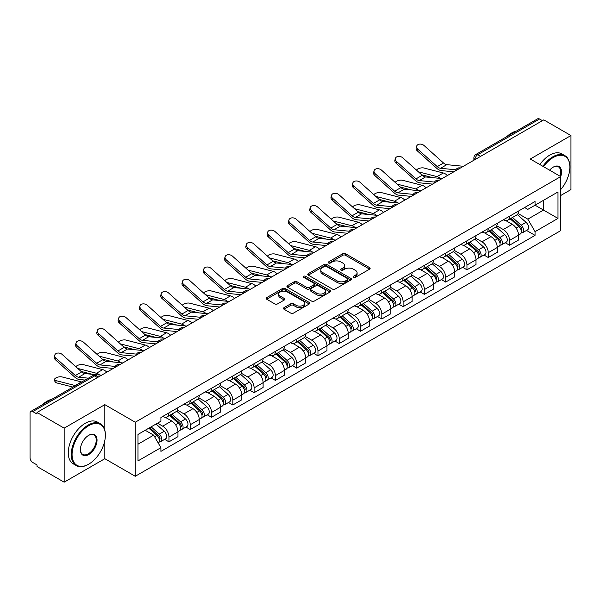 <?xml version="1.0" encoding="UTF-8"?>
<svg xmlns="http://www.w3.org/2000/svg" width="601" height="601" viewBox="0 0 601 601"><rect width="100%" height="100%" fill="white"/><g stroke="black" fill="none" stroke-linecap="round" stroke-linejoin="round"><path stroke-width="0.9" d="M353.486 277.377A1.322 0.766 0 0 0 355.356 277.377L369.585 269.165A1.893 1.097 0 0 0 370.141 268.392A1.893 1.097 0 0 0 369.585 267.618L345.477 253.697A1.893 1.097 0 0 0 342.803 253.697L328.567 261.916A1.322 0.766 0 0 0 328.184 262.457A1.322 0.766 0 0 0 328.567 262.998A1.322 0.766 0 0 0 330.445 262.998L332.285 261.931A6.063 3.501 0 0 1 340.857 261.931L342.87 263.088A6.063 3.501 0 0 1 344.643 265.567A6.063 3.501 0 0 1 342.87 268.038L341.022 269.105A1.322 0.766 0 0 0 340.639 269.646A1.322 0.766 0 0 0 341.022 270.187A1.322 0.766 0 0 0 342.901 270.187L344.741 269.12A6.063 3.501 0 0 1 353.313 269.12L355.326 270.285A6.063 3.501 0 0 1 357.099 272.756A6.063 3.501 0 0 1 355.326 275.235L353.486 276.295A1.322 0.766 0 0 0 353.095 276.836A1.322 0.766 0 0 0 353.486 277.377L353.486 276.295M284.003 307.674A1.893 1.097 0 0 0 283.447 308.441A1.893 1.097 0 0 0 284.003 309.214L290.764 313.121A1.893 1.097 0 0 0 293.446 313.121L309.252 304.001A1.893 1.097 0 0 0 309.8 303.227A1.893 1.097 0 0 0 309.252 302.453L285.137 288.533A1.893 1.097 0 0 0 282.462 288.533L266.656 297.66A1.893 1.097 0 0 0 266.1 298.434A1.893 1.097 0 0 0 266.656 299.2L274.83 303.918A1.893 1.097 0 0 0 277.504 303.918L284.273 300.019A1.893 1.097 0 0 0 284.821 299.245A1.893 1.097 0 0 0 284.273 298.472L280.216 296.128A5.063 2.922 0 0 1 278.736 294.062A5.063 2.922 0 0 1 281.861 291.357A5.063 2.922 0 0 1 287.383 291.996L303.257 301.154A5.063 2.922 0 0 1 304.737 303.227A5.063 2.922 0 0 1 301.612 305.924A5.063 2.922 0 0 1 296.09 305.293L293.446 303.768A1.893 1.097 0 0 0 290.764 303.768L284.003 307.674L284.003 309.214L290.764 305.338L290.764 303.768M135.255 422.233L104.829 404.661L64.164 428.137L37.007 412.466L543.792 119.869L570.95 135.548L530.285 159.025L560.718 176.596L135.255 422.233L135.255 476.277L560.718 230.641L560.718 176.596M332.421 289.073A1.893 1.097 0 0 0 335.103 289.073L350.901 279.946A1.893 1.097 0 0 0 351.457 279.172A1.893 1.097 0 0 0 350.901 278.406L326.794 264.485A1.893 1.097 0 0 0 324.119 264.485L308.313 273.605A1.893 1.097 0 0 0 307.757 274.379A1.893 1.097 0 0 0 308.313 275.153L332.421 289.073M304.219 277.662A1.322 0.766 0 0 1 305.563 277.85L330.054 291.988L314.27 301.101A1.893 1.097 0 0 1 311.596 301.101L287.481 287.18L287.481 285.633A1.893 1.097 0 0 0 286.932 286.407A1.893 1.097 0 0 0 287.481 287.18M287.481 285.633L294.25 281.726A1.893 1.097 0 0 1 296.924 281.726L306.705 287.376A1.893 1.097 0 0 0 309.38 287.376L313.872 284.784A1.893 1.097 0 0 0 314.428 284.01A1.893 1.097 0 0 0 313.872 283.236L303.693 277.361A1.322 0.766 0 0 1 303.302 276.821A1.322 0.766 0 0 1 304.121 276.107A1.322 0.766 0 0 1 305.563 276.272L330.077 290.426A1.893 1.097 0 0 1 330.633 291.2A1.893 1.097 0 0 1 330.077 291.973L330.077 290.426M64.164 428.137L64.164 482.182L37.007 466.511L37.007 464.934L32.777 462.492A3.861 2.231 -120 0 1 30.05 457.759L30.05 413.172A3.861 2.231 -120 0 1 30.846 411.407L92.659 375.715A3.861 2.231 60 0 1 94.59 375.91L32.777 411.595A3.861 2.231 -120 0 0 30.846 411.407M560.718 195.505L570.95 189.593L570.95 135.548M64.164 482.182L104.829 458.706L135.255 476.277M37.007 412.466L37.007 414.036L32.777 411.595M480.62 156.35L477.75 154.697A3.861 2.231 60 0 0 475.819 154.502L537.64 118.818A3.861 2.231 60 0 1 539.563 119.006L477.75 154.697A3.861 2.231 120 0 0 475.023 159.423L475.023 159.581M542.433 120.658L539.563 119.006M509.543 216.225A8.88 5.124 60 0 1 507.71 220.206L516.717 215.008A8.88 5.124 -120 0 0 518.55 211.019M496.764 225.781L503.27 229.537A8.88 5.124 60 0 1 509.543 240.408L518.55 235.209A8.88 5.124 -120 0 0 512.277 224.338L505.832 220.612M518.55 235.209L518.55 240.017L509.543 245.216L505.231 242.721M507.71 220.206A8.88 5.124 60 0 1 503.337 219.808M509.543 240.408L509.543 245.216M488.26 228.508A8.88 5.124 60 0 1 486.419 232.497L495.427 227.298A8.88 5.124 -120 0 0 497.267 223.309M483.94 255.012L488.26 257.506L497.267 252.3L497.267 247.499A8.88 5.124 -120 0 0 490.987 236.629L484.541 232.903M486.419 232.497A8.88 5.124 60 0 1 482.055 232.099M475.481 238.071L481.979 241.827A8.88 5.124 60 0 1 488.26 252.698L488.26 257.506M466.969 240.798A8.88 5.124 60 0 1 465.136 244.787L474.144 239.589A8.88 5.124 -120 0 0 475.977 235.6M462.657 267.302L466.969 269.789L475.977 264.59L475.977 259.79A8.88 5.124 -120 0 0 469.704 248.919L463.258 245.193M465.136 244.787A8.88 5.124 60 0 1 460.764 244.382M454.191 250.362L460.697 254.118A8.88 5.124 60 0 1 466.969 264.988L466.969 269.789M445.687 253.089A8.88 5.124 60 0 1 443.846 257.078L452.853 251.879A8.88 5.124 -120 0 0 454.694 247.89M441.367 279.593L445.687 282.079L454.694 276.881L454.694 272.08A8.88 5.124 -120 0 0 448.414 261.202L441.968 257.483M443.846 257.078A8.88 5.124 60 0 1 439.481 256.672M432.908 262.652L439.406 266.408A8.88 5.124 60 0 1 445.687 277.279L445.687 282.079M424.396 265.379A8.88 5.124 60 0 1 422.563 269.368L431.563 264.17A8.88 5.124 -120 0 0 433.404 260.18M420.084 291.876L424.396 294.37L433.404 289.171L433.404 284.371A8.88 5.124 -120 0 0 427.131 273.493L420.685 269.774M422.563 269.368A8.88 5.124 60 0 1 418.191 268.963M411.617 274.942L418.123 278.691A8.88 5.124 60 0 1 424.396 289.569L424.396 294.37M403.113 277.67A8.88 5.124 60 0 1 401.273 281.659L410.28 276.452A8.88 5.124 -120 0 0 412.121 272.471M398.794 304.166L403.113 306.66L412.121 301.462L412.121 296.654A8.88 5.124 -120 0 0 405.84 285.783L399.395 282.064M401.273 281.659A8.88 5.124 60 0 1 396.908 281.253M390.334 287.225L396.833 290.982A8.88 5.124 60 0 1 403.113 301.86L403.113 306.66M381.823 289.96A8.88 5.124 60 0 1 379.99 293.942L388.99 288.743A8.88 5.124 -120 0 0 390.83 284.761M377.511 316.457L381.823 318.951L390.83 313.752L390.83 308.944A8.88 5.124 -120 0 0 384.557 298.073L378.112 294.355M379.99 293.942A8.88 5.124 60 0 1 375.617 293.543M369.044 299.516L375.55 303.272A8.88 5.124 60 0 1 381.823 314.143L381.823 318.951M360.54 302.25A8.88 5.124 60 0 1 358.699 306.232L367.707 301.033A8.88 5.124 -120 0 0 369.547 297.052M356.22 328.747L360.54 331.241L369.547 326.042L369.547 321.235A8.88 5.124 -120 0 0 363.267 310.364L356.821 306.645M358.699 306.232A8.88 5.124 60 0 1 354.335 305.834M347.761 311.806L354.259 315.563A8.88 5.124 60 0 1 360.54 326.433L360.54 331.241M339.249 314.541A8.88 5.124 60 0 1 337.416 318.522L346.416 313.324A8.88 5.124 -120 0 0 348.257 309.342M334.937 341.037L339.249 343.532L348.257 338.333L348.257 333.525A8.88 5.124 -120 0 0 341.984 322.654L335.538 318.936M337.416 318.522A8.88 5.124 60 0 1 333.044 318.124M326.471 324.097L332.977 327.853A8.88 5.124 60 0 1 339.249 338.724L339.249 343.532M317.967 326.831A8.88 5.124 60 0 1 316.126 330.813L325.133 325.614A8.88 5.124 -120 0 0 326.974 321.633M313.647 353.328L317.967 355.822L326.974 350.623L326.974 345.815A8.88 5.124 -120 0 0 320.694 334.945L314.248 331.219M316.126 330.813A8.88 5.124 60 0 1 311.761 330.415M305.188 336.387L311.686 340.143A8.88 5.124 60 0 1 317.967 351.014L317.967 355.822M296.676 339.122A8.88 5.124 60 0 1 294.843 343.103L303.843 337.905A8.88 5.124 -120 0 0 305.684 333.923M292.364 365.618L296.676 368.113L305.684 362.914L305.684 358.106A8.88 5.124 -120 0 0 299.411 347.235L292.965 343.509M294.843 343.103A8.88 5.124 60 0 1 290.471 342.705M283.897 348.678L290.403 352.434A8.88 5.124 60 0 1 296.676 363.305L296.676 368.113M275.393 351.412A8.88 5.124 60 0 1 273.553 355.394L282.56 350.195A8.88 5.124 -120 0 0 284.401 346.206M271.074 377.909L275.393 380.403L284.401 375.204L284.401 370.396A8.88 5.124 -120 0 0 278.12 359.526L271.675 355.8M273.553 355.394A8.88 5.124 60 0 1 269.188 354.996M262.614 360.968L269.113 364.724A8.88 5.124 60 0 1 275.393 375.595L275.393 380.403M254.103 363.695A8.88 5.124 60 0 1 252.27 367.684L261.27 362.486A8.88 5.124 -120 0 0 263.11 358.496M249.791 390.199L254.103 392.693L263.11 387.487L263.11 382.687A8.88 5.124 -120 0 0 256.837 371.816L250.392 368.09M252.27 367.684A8.88 5.124 60 0 1 247.897 367.286M241.324 373.259L247.83 377.015A8.88 5.124 60 0 1 254.103 387.885L254.103 392.693M232.82 375.986A8.88 5.124 60 0 1 230.979 379.975L239.987 374.776A8.88 5.124 -120 0 0 241.827 370.787M228.5 402.49L232.82 404.976L241.827 399.778L241.827 394.977A8.88 5.124 -120 0 0 235.547 384.107L229.101 380.38M230.979 379.975A8.88 5.124 60 0 1 226.615 379.569M220.041 385.549L226.539 389.305A8.88 5.124 60 0 1 232.82 400.176L232.82 404.976M211.529 388.276A8.88 5.124 60 0 1 209.696 392.265L218.696 387.067A8.88 5.124 -120 0 0 220.537 383.077M207.217 414.78L211.529 417.267L220.537 412.068L220.537 407.268A8.88 5.124 -120 0 0 214.264 396.39L207.818 392.671M209.696 392.265A8.88 5.124 60 0 1 205.324 391.86M198.751 397.839L205.257 401.596A8.88 5.124 60 0 1 211.529 412.466L211.529 417.267M190.247 400.567A8.88 5.124 60 0 1 188.406 404.556L197.413 399.349A8.88 5.124 -120 0 0 199.254 395.368M185.927 427.063L190.247 429.557L199.254 424.359L199.254 419.551A8.88 5.124 -120 0 0 192.974 408.68L186.528 404.961M188.406 404.556A8.88 5.124 60 0 1 184.041 404.15M177.468 410.13L183.966 413.879A8.88 5.124 60 0 1 190.247 424.757L190.247 429.557M168.956 412.857A8.88 5.124 60 0 1 167.123 416.846L176.123 411.64A8.88 5.124 -120 0 0 177.964 407.658M164.644 439.354L168.956 441.848L177.964 436.649L177.964 431.841A8.88 5.124 -120 0 0 171.691 420.97L165.245 417.252M167.123 416.846A8.88 5.124 60 0 1 162.751 416.44M157.5 423.179L162.683 426.169A8.88 5.124 60 0 1 168.956 437.047L168.956 441.848M524.62 207.518L527.828 209.366L557.983 191.959L543.522 200.306L543.522 210.08L527.828 219.14L518.054 213.49M137.982 444.214L153.676 435.154L160.91 447.677L137.982 460.914L137.982 434.44L160.91 421.211L160.91 417.507L535.063 201.493L535.063 205.189L557.983 218.426L535.063 231.663L527.828 219.14M557.983 191.959L557.983 218.426M160.91 447.677L160.91 451.381L535.063 235.367L535.063 231.663M104.829 404.661L104.829 430.211M104.829 440.51L104.829 458.706M153.676 435.154L145.217 430.271M526.514 230.431L535.063 235.367M354.012 277.564L355.326 276.806A6.063 3.501 0 0 0 357.099 274.334L357.099 272.756M344.643 265.567L344.643 267.144A6.063 3.501 0 0 1 342.87 269.616L341.556 270.375M369.585 267.618L369.585 269.165L345.477 255.275A1.893 1.097 0 0 0 342.803 255.275L329.1 263.185M350.879 279.961L326.794 266.063A1.893 1.097 0 0 0 324.119 266.063L308.336 275.168M347.558 279.72A1.322 0.766 0 0 0 347.941 279.172A1.322 0.766 0 0 0 347.558 278.631L326.396 266.416A1.322 0.766 0 0 0 324.517 266.416L322.579 267.535A6.063 3.501 0 0 0 320.799 270.014A6.063 3.501 0 0 0 322.579 272.486L337.041 280.84A6.063 3.501 0 0 0 345.613 280.84L347.558 279.72L347.558 281.291A1.322 0.766 0 0 0 347.941 280.75L347.941 279.172M320.799 270.014L320.799 271.584A6.063 3.501 0 0 0 322.579 274.064L322.579 272.486M347.558 281.291L345.613 282.417A6.063 3.501 0 0 1 337.041 282.417L322.579 274.064M287.511 287.195L294.25 283.304L294.25 281.726M314.428 284.01L314.428 285.588A1.893 1.097 0 0 1 313.872 286.354L309.38 288.946A1.893 1.097 0 0 1 306.705 288.946L296.924 283.304A1.893 1.097 0 0 0 294.25 283.304M316.847 293.228A5.063 2.922 0 0 0 322.369 293.866A5.063 2.922 0 0 0 325.502 291.162A5.063 2.922 0 0 0 324.014 289.096L318.425 285.866A1.893 1.097 0 0 0 315.743 285.866L311.258 288.457A1.893 1.097 0 0 0 310.702 289.231A1.893 1.097 0 0 0 311.258 290.005L316.847 293.228L316.847 294.806A5.063 2.922 0 0 0 322.369 295.437A5.063 2.922 0 0 0 325.502 292.74L325.502 291.162M310.702 289.231L310.702 290.801A1.893 1.097 0 0 0 311.258 291.575L311.258 290.005M316.847 294.806L311.258 291.575M304.737 303.227L304.737 304.797A5.063 2.922 0 0 1 301.612 307.502A5.063 2.922 0 0 1 296.09 306.871L293.446 305.338A1.893 1.097 0 0 0 290.764 305.338M278.736 294.062L278.736 295.639A5.063 2.922 0 0 0 280.216 297.705L280.216 296.128M284.243 300.027L280.216 297.705M309.222 304.016L285.137 290.11A1.893 1.097 0 0 0 282.462 290.11L266.679 299.215M447.414 175.522A9.646 5.574 -120 0 0 443.32 172.99L423.878 167.995A4.44 1.788 -11.9 0 0 419.581 168.257A4.44 1.788 -11.9 0 0 416.493 170.136M510.159 218.787L518.836 226.532A4.823 2.787 60 0 1 520.353 233.992L518.55 235.029M510.392 218.997L514.471 221.348M511.038 218.283L520.691 226.9A2.314 1.337 60 0 1 521.413 230.476A2.314 1.337 60 0 1 521.202 230.559M512.48 217.449L521.157 225.187A4.823 2.787 60 0 1 522.667 232.647A4.823 2.787 60 0 1 521.21 232.805M517.318 214.549L526.07 222.355A4.823 2.787 60 0 1 527.58 229.815L522.667 232.647M432.893 177.678L421.677 174.793M440.323 178.407A9.646 5.574 -120 0 0 437.04 176.619L418.356 171.811M463.394 166.289L446.806 164.659A7.137 4.124 60 0 1 443.515 162.999L424.081 145.547A4.44 3.155 15.6 0 0 419.708 144.12A4.44 3.155 15.6 0 0 416.666 146.171A4.44 3.155 15.6 0 0 417.8 149.176L417.327 150.874A4.44 3.155 -164.4 0 1 416.192 147.869L416.666 146.171M455.843 169.79L440.525 168.288A7.137 4.124 60 0 1 437.243 166.62L417.8 149.176M453.838 171.811L441.209 170.571A9.646 5.574 60 0 1 436.769 168.325L417.327 150.874M426.124 187.812A9.646 5.574 -120 0 0 422.03 185.281L402.587 180.285A4.44 1.788 -11.9 0 0 398.29 180.548A4.44 1.788 -11.9 0 0 395.203 182.426M488.876 231.077L497.545 238.822A4.823 2.787 60 0 1 499.063 246.282L497.26 247.319M489.101 231.287L493.188 233.639M489.747 230.574L499.401 239.183A2.314 1.337 60 0 1 500.13 242.766A2.314 1.337 60 0 1 499.919 242.849M491.197 229.74L499.867 237.478A4.823 2.787 60 0 1 501.384 244.938A4.823 2.787 60 0 1 499.927 245.095M496.028 226.84L504.78 234.645A4.823 2.787 60 0 1 506.297 242.105L501.384 244.938M411.61 189.969L400.394 187.084M419.032 190.697A9.646 5.574 -120 0 0 415.757 188.909L397.073 184.101M404.841 200.103A9.646 5.574 -120 0 0 400.747 197.571L381.304 192.575A4.44 1.788 -11.9 0 0 377.007 192.838A4.44 1.788 -11.9 0 0 373.92 194.716M467.586 243.367L476.262 251.105A4.823 2.787 60 0 1 477.78 258.573L475.977 259.609M467.818 243.57L471.898 245.929M468.464 242.864L478.118 251.473A2.314 1.337 60 0 1 478.839 255.057A2.314 1.337 60 0 1 478.629 255.14M469.907 242.03L478.584 249.768A4.823 2.787 60 0 1 480.094 257.228A4.823 2.787 60 0 1 478.636 257.386M474.745 239.123L483.497 246.936A4.823 2.787 60 0 1 485.007 254.396L480.094 257.228M390.319 202.259L379.103 199.374M397.749 202.988A9.646 5.574 -120 0 0 394.466 201.2L375.783 196.392M442.111 178.58L425.516 176.949A7.137 4.124 60 0 1 422.233 175.289L402.79 157.838A4.44 3.155 15.6 0 0 398.425 156.41A4.44 3.155 15.6 0 0 395.375 158.461A4.44 3.155 15.6 0 0 396.51 161.466L396.036 163.164A4.44 3.155 -164.4 0 1 394.902 160.159L395.375 158.461M434.561 182.08L419.243 180.578A7.137 4.124 60 0 1 415.952 178.91L396.51 161.466M432.547 184.101L419.919 182.862A9.646 5.574 60 0 1 415.479 180.616L396.036 163.164M420.82 190.87L404.233 189.24A7.137 4.124 60 0 1 400.942 187.58L381.507 170.128A4.44 3.155 15.6 0 0 377.135 168.693A4.44 3.155 15.6 0 0 374.092 170.752A4.44 3.155 15.6 0 0 375.227 173.757L374.754 175.454A4.44 3.155 -164.4 0 1 373.619 172.449L374.092 170.752M413.27 194.371L397.952 192.868A7.137 4.124 60 0 1 394.669 191.201L375.227 173.757M411.264 196.392L398.636 195.152A9.646 5.574 60 0 1 394.196 192.906L374.754 175.454M560.718 189.578A23.544 13.59 120 0 0 569.861 167.138A23.544 13.59 120 0 0 553.213 157.53A23.544 13.59 120 0 0 543.544 166.68M542.846 166.274A24.123 13.928 -60 0 1 552.8 156.823A24.123 13.928 -60 0 1 564.865 155.629A24.123 13.928 -60 0 1 569.861 166.672A24.123 13.928 -60 0 1 569.861 166.905M549.599 170.181A11.772 6.799 -60 0 1 553.213 167.138L553.213 167.138A11.772 6.799 -60 0 1 560.71 176.589M559.997 176.176A11.194 6.461 120 0 0 558.397 166.823A11.194 6.461 120 0 0 553.003 167.266M506.718 136.667A24.123 13.928 -60 0 1 511.594 133.031A24.123 13.928 -60 0 1 516.469 131.033M539.841 164.546A24.123 13.928 -60 0 1 549.802 155.088A24.123 13.928 -60 0 1 561.86 153.894L564.865 155.629M88.317 464.378L88.723 464.145A23.544 13.59 120 0 0 105.37 435.312A23.544 13.59 120 0 0 88.723 425.696A23.544 13.59 120 0 0 72.075 454.536A23.544 13.59 120 0 0 88.723 464.145L88.317 464.378A24.123 13.928 -60 0 1 76.252 465.572A24.123 13.928 -60 0 1 72.556 446.243A24.123 13.928 -60 0 1 88.317 424.99A24.123 13.928 -60 0 1 100.375 423.795A24.123 13.928 -60 0 1 105.37 434.839A24.123 13.928 -60 0 1 105.37 435.079M88.723 435.312L88.723 435.312A11.772 6.799 -60 0 1 97.046 440.112A11.772 6.799 -60 0 1 88.723 454.536A11.772 6.799 -60 0 1 80.399 449.728A11.772 6.799 -60 0 1 88.723 435.312L88.723 435.312M80.406 449.488A11.194 6.461 120 0 0 82.72 454.379A11.194 6.461 120 0 0 88.317 453.823A11.194 6.461 120 0 0 95.627 443.959A11.194 6.461 120 0 0 93.914 434.989A11.194 6.461 120 0 0 88.52 435.432M42.228 404.834A24.123 13.928 -60 0 1 47.103 401.198A24.123 13.928 -60 0 1 51.979 399.207M76.252 465.572L73.254 463.844A24.123 13.928 -60 0 1 69.558 444.515A24.123 13.928 -60 0 1 85.312 423.254A24.123 13.928 -60 0 1 97.377 422.06L100.375 423.795M383.551 212.386A9.646 5.574 -120 0 0 379.456 209.862L360.014 204.866A4.44 1.788 -11.9 0 0 355.717 205.129A4.44 1.788 -11.9 0 0 352.629 207.007M446.303 255.658L454.972 263.396A4.823 2.787 60 0 1 456.49 270.856L454.687 271.9M446.528 255.861L450.615 258.22M447.174 255.155L456.828 263.764A2.314 1.337 60 0 1 457.556 267.347A2.314 1.337 60 0 1 457.346 267.43M448.624 254.321L457.293 262.059A4.823 2.787 60 0 1 458.811 269.518A4.823 2.787 60 0 1 457.353 269.676M453.454 251.413L462.207 259.226A4.823 2.787 60 0 1 463.724 266.686L458.811 269.518M369.037 214.542L357.82 211.665M376.459 215.278A9.646 5.574 -120 0 0 373.183 213.483L354.5 208.682M362.268 224.676A9.646 5.574 -120 0 0 358.173 222.152L338.731 217.156A4.44 1.788 -11.9 0 0 334.434 217.419A4.44 1.788 -11.9 0 0 331.346 219.297M425.012 267.948L433.689 275.686A4.823 2.787 60 0 1 435.207 283.146L433.404 284.19M425.245 268.151L429.324 270.51M425.891 267.445L435.545 276.054A2.314 1.337 60 0 1 436.266 279.638A2.314 1.337 60 0 1 436.056 279.72M427.334 266.611L436.01 274.349A4.823 2.787 60 0 1 437.52 281.809A4.823 2.787 60 0 1 436.063 281.967M432.172 263.704L440.924 271.517A4.823 2.787 60 0 1 442.434 278.977L437.52 281.809M347.746 226.832L336.53 223.948M355.176 227.561A9.646 5.574 -120 0 0 351.893 225.773L333.209 220.973M340.977 236.967A9.646 5.574 -120 0 0 336.883 234.443L317.441 229.439A4.44 1.788 -11.9 0 0 313.144 229.702A4.44 1.788 -11.9 0 0 310.056 231.588M403.729 280.239L412.399 287.977A4.823 2.787 60 0 1 413.916 295.437L412.113 296.481M403.955 280.442L408.041 282.801M404.601 279.735L414.254 288.345A2.314 1.337 60 0 1 414.983 291.928A2.314 1.337 60 0 1 414.773 292.011M406.051 278.902L414.72 286.639A4.823 2.787 60 0 1 416.238 294.099A4.823 2.787 60 0 1 414.78 294.257M410.881 275.994L419.633 283.8A4.823 2.787 60 0 1 421.151 291.26L416.238 294.099M326.463 239.123L315.247 236.238M333.886 239.852A9.646 5.574 -120 0 0 330.61 238.064L311.927 233.263M399.537 203.161L382.942 201.53A7.137 4.124 60 0 1 379.659 199.87L360.217 182.419A4.44 3.155 15.6 0 0 355.852 180.984A4.44 3.155 15.6 0 0 352.802 183.042A4.44 3.155 15.6 0 0 353.936 186.04L353.463 187.745A4.44 3.155 -164.4 0 1 352.329 184.74L352.802 183.042M391.987 206.661L376.669 205.159A7.137 4.124 60 0 1 373.379 203.491L353.936 186.04M389.974 208.682L377.345 207.443A9.646 5.574 60 0 1 372.905 205.189L353.463 187.745M378.247 215.451L361.659 213.821A7.137 4.124 60 0 1 358.369 212.161L338.934 194.709A4.44 3.155 15.6 0 0 334.562 193.274A4.44 3.155 15.6 0 0 331.519 195.333A4.44 3.155 15.6 0 0 332.654 198.33L332.18 200.035A4.44 3.155 -164.4 0 1 331.046 197.03L331.519 195.333M370.697 218.952L355.379 217.442A7.137 4.124 60 0 1 352.096 215.782L332.654 198.33M368.691 220.973L356.062 219.733A9.646 5.574 60 0 1 351.623 217.479L332.18 200.035M356.964 227.741L340.369 226.111A7.137 4.124 60 0 1 337.086 224.451L317.644 206.999A4.44 3.155 15.6 0 0 313.279 205.565A4.44 3.155 15.6 0 0 310.229 207.615A4.44 3.155 15.6 0 0 311.363 210.62L310.89 212.326A4.44 3.155 -164.4 0 1 309.755 209.321L310.229 207.615M349.414 231.242L334.096 229.732A7.137 4.124 60 0 1 330.805 228.072L311.363 210.62M347.401 233.263L334.772 232.016A9.646 5.574 60 0 1 330.332 229.77L310.89 212.326M319.694 249.257A9.646 5.574 -120 0 0 315.6 246.733L296.158 241.73A4.44 1.788 -11.9 0 0 291.861 241.993A4.44 1.788 -11.9 0 0 288.773 243.878M382.439 292.529L391.116 300.267A4.823 2.787 60 0 1 392.633 307.727L390.83 308.764M382.672 292.732L386.751 295.091M383.318 292.026L392.971 300.635A2.314 1.337 60 0 1 393.693 304.219A2.314 1.337 60 0 1 393.482 304.301M384.76 291.192L393.437 298.93A4.823 2.787 60 0 1 394.947 306.39A4.823 2.787 60 0 1 393.49 306.54M389.598 288.285L398.35 296.09A4.823 2.787 60 0 1 399.86 303.55L394.947 306.39M305.173 251.413L293.957 248.529M312.603 252.142A9.646 5.574 -120 0 0 309.32 250.354L290.636 245.554M335.674 240.032L319.086 238.402A7.137 4.124 60 0 1 315.795 236.741L296.361 219.29A4.44 3.155 15.6 0 0 291.988 217.855A4.44 3.155 15.6 0 0 288.946 219.906A4.44 3.155 15.6 0 0 290.08 222.911L289.607 224.609A4.44 3.155 -164.4 0 1 288.472 221.611L288.946 219.906M328.123 243.525L312.805 242.023A7.137 4.124 60 0 1 309.523 240.362L290.08 222.911M326.118 245.546L313.489 244.306A9.646 5.574 60 0 1 309.049 242.06L289.607 224.609M298.404 261.548A9.646 5.574 -120 0 0 294.31 259.023L274.867 254.02A4.44 1.788 -11.9 0 0 270.57 254.283A4.44 1.788 -11.9 0 0 267.483 256.169M361.156 304.82L369.825 312.558A4.823 2.787 60 0 1 371.343 320.017L369.54 321.054M361.381 305.023L365.468 307.381M362.027 304.316L371.681 312.926A2.314 1.337 60 0 1 372.41 316.509A2.314 1.337 60 0 1 372.199 316.592M363.477 303.475L372.147 311.22A4.823 2.787 60 0 1 373.664 318.68A4.823 2.787 60 0 1 372.207 318.83M368.308 300.575L377.06 308.381A4.823 2.787 60 0 1 378.577 315.841L373.664 318.68M283.89 263.704L272.674 260.819M291.312 264.432A9.646 5.574 -120 0 0 288.037 262.645L269.353 257.844M314.391 252.322L297.795 250.692A7.137 4.124 60 0 1 294.513 249.024L275.07 231.58A4.44 3.155 15.6 0 0 270.705 230.145A4.44 3.155 15.6 0 0 267.655 232.196A4.44 3.155 15.6 0 0 268.79 235.201L268.316 236.899A4.44 3.155 -164.4 0 1 267.182 233.902L267.655 232.196M306.841 255.816L291.523 254.313A7.137 4.124 60 0 1 288.232 252.653L268.79 235.201M304.827 257.837L292.199 256.597A9.646 5.574 60 0 1 287.759 254.351L268.316 236.899M277.121 273.838A9.646 5.574 -120 0 0 273.027 271.314L253.584 266.311A4.44 1.788 -11.9 0 0 249.287 266.574A4.44 1.788 -11.9 0 0 246.2 268.459M339.865 317.11L348.542 324.848A4.823 2.787 60 0 1 350.06 332.308L348.257 333.345M340.098 317.313L344.178 319.672M340.744 316.599L350.398 325.216A2.314 1.337 60 0 1 351.119 328.792A2.314 1.337 60 0 1 350.909 328.882M342.187 315.765L350.864 323.511A4.823 2.787 60 0 1 352.374 330.971A4.823 2.787 60 0 1 350.916 331.121M347.025 312.866L355.777 320.671A4.823 2.787 60 0 1 357.287 328.131L352.374 330.971M262.599 275.994L251.383 273.109M270.029 276.723A9.646 5.574 -120 0 0 266.746 274.935L248.063 270.134M293.1 264.613L276.513 262.983A7.137 4.124 60 0 1 273.222 261.315L253.787 243.871A4.44 3.155 15.6 0 0 249.415 242.436A4.44 3.155 15.6 0 0 246.372 244.487A4.44 3.155 15.6 0 0 247.507 247.492L247.034 249.19A4.44 3.155 -164.4 0 1 245.899 246.185L246.372 244.487M285.55 268.106L270.232 266.604A7.137 4.124 60 0 1 266.949 264.943L247.507 247.492M283.544 270.127L270.908 268.887A9.646 5.574 60 0 1 266.476 266.641L247.034 249.19M255.831 286.129A9.646 5.574 -120 0 0 251.736 283.604L232.294 278.601A4.44 1.788 -11.9 0 0 227.997 278.864A4.44 1.788 -11.9 0 0 224.909 280.75M318.583 329.401L327.252 337.138A4.823 2.787 60 0 1 328.77 344.598L326.967 345.635M318.808 329.603L322.895 331.962M319.454 328.89L329.108 337.507A2.314 1.337 60 0 1 329.836 341.083A2.314 1.337 60 0 1 329.626 341.173M320.904 328.056L329.573 335.801A4.823 2.787 60 0 1 331.091 343.261A4.823 2.787 60 0 1 329.633 343.411M325.734 325.156L334.487 332.962A4.823 2.787 60 0 1 336.004 340.421L331.091 343.261M241.317 288.285L230.1 285.4M248.739 289.013A9.646 5.574 -120 0 0 245.463 287.225L226.78 282.417M271.817 276.896L255.222 275.273A7.137 4.124 60 0 1 251.939 273.605L232.497 256.161A4.44 3.155 15.6 0 0 228.132 254.726A4.44 3.155 15.6 0 0 225.082 256.777A4.44 3.155 15.6 0 0 226.216 259.782L225.743 261.48A4.44 3.155 -164.4 0 1 224.609 258.475L225.082 256.777M264.267 280.397L248.942 278.894A7.137 4.124 60 0 1 245.659 277.234L226.216 259.782M262.254 282.417L249.625 281.178A9.646 5.574 60 0 1 245.185 278.932L225.743 261.48M234.548 298.419A9.646 5.574 -120 0 0 230.453 295.887L211.011 290.892A4.44 1.788 -11.9 0 0 206.714 291.154A4.44 1.788 -11.9 0 0 203.626 293.033M297.292 341.684L305.969 349.429A4.823 2.787 60 0 1 307.487 356.889L305.684 357.926M297.525 341.894L301.604 344.253M298.171 341.18L307.825 349.797A2.314 1.337 60 0 1 308.546 353.373A2.314 1.337 60 0 1 308.336 353.456M299.614 340.346L308.29 348.084A4.823 2.787 60 0 1 309.8 355.544A4.823 2.787 60 0 1 308.343 355.702M304.452 337.446L313.204 345.252A4.823 2.787 60 0 1 314.714 352.712L309.8 355.544M220.026 300.575L208.81 297.69M227.456 301.304A9.646 5.574 -120 0 0 224.173 299.516L205.489 294.708M250.527 289.186L233.939 287.556A7.137 4.124 60 0 1 230.649 285.896L211.214 268.444A4.44 3.155 15.6 0 0 206.842 267.017A4.44 3.155 15.6 0 0 203.799 269.068A4.44 3.155 15.6 0 0 204.933 272.073L204.46 273.771A4.44 3.155 -164.4 0 1 203.326 270.766L203.799 269.068M242.977 292.687L227.659 291.185A7.137 4.124 60 0 1 224.376 289.524L204.933 272.073M240.971 294.708L228.335 293.468A9.646 5.574 60 0 1 223.903 291.222L204.46 273.771M213.257 310.709A9.646 5.574 -120 0 0 209.163 308.178L189.721 303.182A4.44 1.788 -11.9 0 0 185.424 303.445A4.44 1.788 -11.9 0 0 182.336 305.323M276.009 353.974L284.679 361.719A4.823 2.787 60 0 1 286.196 369.179L284.393 370.216M276.235 354.184L280.321 356.536M276.881 353.471L286.534 362.087A2.314 1.337 60 0 1 287.263 365.663A2.314 1.337 60 0 1 287.053 365.746M278.331 352.637L287 360.375A4.823 2.787 60 0 1 288.518 367.835A4.823 2.787 60 0 1 287.06 367.992M283.161 349.737L291.913 357.542A4.823 2.787 60 0 1 293.431 365.002L288.518 367.835M198.743 312.866L187.527 309.981M206.166 313.594A9.646 5.574 -120 0 0 202.89 311.806L184.206 306.998M229.244 301.477L212.649 299.846A7.137 4.124 60 0 1 209.366 298.186L189.924 280.735A4.44 3.155 15.6 0 0 185.559 279.307A4.44 3.155 15.6 0 0 182.509 281.358A4.44 3.155 15.6 0 0 183.643 284.363L183.17 286.061A4.44 3.155 -164.4 0 1 182.035 283.056L182.509 281.358M221.694 304.977L206.368 303.475A7.137 4.124 60 0 1 203.085 301.807L183.643 284.363M219.681 306.998L207.052 305.759A9.646 5.574 60 0 1 202.612 303.513L183.17 286.061M191.974 323A9.646 5.574 -120 0 0 187.88 320.468L168.438 315.472A4.44 1.788 -11.9 0 0 164.141 315.735A4.44 1.788 -11.9 0 0 161.053 317.613M254.719 366.264L263.396 374.01A4.823 2.787 60 0 1 264.913 381.47L263.11 382.506M254.952 366.475L259.031 368.826M255.598 365.761L265.251 374.37A2.314 1.337 60 0 1 265.973 377.954A2.314 1.337 60 0 1 265.762 378.037M257.04 364.927L265.717 372.665A4.823 2.787 60 0 1 267.227 380.125A4.823 2.787 60 0 1 265.77 380.283M261.878 362.02L270.63 369.833A4.823 2.787 60 0 1 272.14 377.293L267.227 380.125M177.453 325.156L166.237 322.271M184.883 325.885A9.646 5.574 -120 0 0 181.6 324.097L162.916 319.289M207.954 313.767L191.366 312.137A7.137 4.124 60 0 1 188.075 310.477L168.641 293.025A4.44 3.155 15.6 0 0 164.268 291.598A4.44 3.155 15.6 0 0 161.226 293.649A4.44 3.155 15.6 0 0 162.36 296.654L161.887 298.351A4.44 3.155 -164.4 0 1 160.752 295.346L161.226 293.649M200.403 317.268L185.085 315.765A7.137 4.124 60 0 1 181.802 314.098L162.36 296.654M198.398 319.289L185.762 318.049A9.646 5.574 60 0 1 181.329 315.803L161.887 298.351M170.684 335.283A9.646 5.574 -120 0 0 166.59 332.759L147.147 327.763A4.44 1.788 -11.9 0 0 142.85 328.026A4.44 1.788 -11.9 0 0 139.763 329.904M233.436 378.555L242.105 386.293A4.823 2.787 60 0 1 243.623 393.753L241.82 394.797M233.661 378.758L237.748 381.117M234.307 378.052L243.961 386.661A2.314 1.337 60 0 1 244.69 390.244A2.314 1.337 60 0 1 244.479 390.327M235.757 377.218L244.427 384.956A4.823 2.787 60 0 1 245.944 392.415A4.823 2.787 60 0 1 244.487 392.573M240.588 374.31L249.34 382.123A4.823 2.787 60 0 1 250.857 389.583L245.944 392.415M156.17 337.446L144.954 334.562M163.592 338.175A9.646 5.574 -120 0 0 160.317 336.387L141.633 331.579M186.671 326.058L170.075 324.427A7.137 4.124 60 0 1 166.793 322.767L147.35 305.316A4.44 3.155 15.6 0 0 142.985 303.881A4.44 3.155 15.6 0 0 139.935 305.939A4.44 3.155 15.6 0 0 141.07 308.944L140.596 310.642A4.44 3.155 -164.4 0 1 139.462 307.637L139.935 305.939M179.121 329.558L163.795 328.056A7.137 4.124 60 0 1 160.512 326.388L141.07 308.944M177.107 331.579L164.479 330.34A9.646 5.574 60 0 1 160.039 328.093L140.596 310.642M149.401 347.573A9.646 5.574 -120 0 0 145.307 345.049L125.864 340.053A4.44 1.788 -11.9 0 0 121.567 340.316A4.44 1.788 -11.9 0 0 118.48 342.194M212.145 390.845L220.822 398.583A4.823 2.787 60 0 1 222.34 406.043L220.537 407.087M212.378 391.048L216.458 393.407M213.024 390.342L222.678 398.951A2.314 1.337 60 0 1 223.399 402.535A2.314 1.337 60 0 1 223.189 402.617M214.467 389.508L223.144 397.246A4.823 2.787 60 0 1 224.654 404.706A4.823 2.787 60 0 1 223.196 404.864M219.305 386.601L228.057 394.414A4.823 2.787 60 0 1 229.567 401.874L224.654 404.706M134.879 349.729L123.663 346.852M142.309 350.466A9.646 5.574 -120 0 0 139.026 348.67L120.343 343.87M165.38 338.348L148.793 336.718A7.137 4.124 60 0 1 145.502 335.058L126.06 317.606A4.44 3.155 15.6 0 0 121.695 316.171A4.44 3.155 15.6 0 0 118.652 318.23A4.44 3.155 15.6 0 0 119.787 321.227L119.314 322.932A4.44 3.155 -164.4 0 1 118.179 319.927L118.652 318.23M157.83 341.849L142.512 340.346A7.137 4.124 60 0 1 139.229 338.679L119.787 321.227M155.824 343.87L143.188 342.63A9.646 5.574 60 0 1 138.756 340.376L119.314 322.932M128.111 359.864A9.646 5.574 -120 0 0 124.016 357.34L104.574 352.344A4.44 1.788 -11.9 0 0 100.277 352.607A4.44 1.788 -11.9 0 0 97.189 354.485M190.863 403.136L199.532 410.874A4.823 2.787 60 0 1 201.05 418.334L199.247 419.378M191.088 403.339L195.175 405.698M191.734 402.632L201.388 411.242A2.314 1.337 60 0 1 202.116 414.825A2.314 1.337 60 0 1 201.906 414.908M193.184 401.799L201.853 409.536A4.823 2.787 60 0 1 203.371 416.996A4.823 2.787 60 0 1 201.913 417.154M198.014 398.891L206.767 406.704A4.823 2.787 60 0 1 208.284 414.164L203.371 416.996M113.597 362.02L102.38 359.135M121.019 362.749A9.646 5.574 -120 0 0 117.743 360.961L99.06 356.16M144.097 350.638L127.502 349.008A7.137 4.124 60 0 1 124.219 347.348L104.777 329.896A4.44 3.155 15.6 0 0 100.412 328.462A4.44 3.155 15.6 0 0 97.362 330.512A4.44 3.155 15.6 0 0 98.496 333.517L98.023 335.223A4.44 3.155 -164.4 0 1 96.889 332.218L97.362 330.512M136.547 354.139L121.222 352.629A7.137 4.124 60 0 1 117.939 350.969L98.496 333.517M134.534 356.16L121.905 354.913A9.646 5.574 60 0 1 117.465 352.667L98.023 335.223M106.828 372.154A9.646 5.574 -120 0 0 102.733 369.63L83.291 364.627A4.44 1.788 -11.9 0 0 78.994 364.89A4.44 1.788 -11.9 0 0 75.906 366.775M169.572 415.426L178.249 423.164A4.823 2.787 60 0 1 179.767 430.624L177.964 431.668M169.805 415.629L173.884 417.988M170.451 414.923L180.105 423.532A2.314 1.337 60 0 1 180.826 427.116A2.314 1.337 60 0 1 180.616 427.198M171.894 414.089L180.57 421.827A4.823 2.787 60 0 1 182.08 429.287A4.823 2.787 60 0 1 180.623 429.445M176.732 411.182L185.484 418.987A4.823 2.787 60 0 1 186.994 426.447L182.08 429.287M92.306 374.31L81.09 371.426M99.736 375.039A9.646 5.574 -120 0 0 96.453 373.251L77.769 368.451M122.807 362.929L106.219 361.299A7.137 4.124 60 0 1 102.929 359.638L83.486 342.187A4.44 3.155 15.6 0 0 79.122 340.752A4.44 3.155 15.6 0 0 76.079 342.803A4.44 3.155 15.6 0 0 77.213 345.808L76.74 347.513A4.44 3.155 -164.4 0 1 75.606 344.508L76.079 342.803M115.257 366.43L99.939 364.92A7.137 4.124 60 0 1 96.656 363.259L77.213 345.808M113.251 368.443L100.615 367.203A9.646 5.574 60 0 1 96.183 364.957L76.74 347.513M56.201 382.792A4.44 1.788 168.1 0 1 54.992 381.898L54.518 379.644A4.44 1.788 -11.9 0 0 55.728 380.546L56.201 382.792L72.954 387.097M81.766 382.011A9.646 5.574 -120 0 0 81.443 381.92L62.001 376.917A4.44 1.788 -11.9 0 0 57.065 377.39A4.44 1.788 -11.9 0 0 54.518 379.644M148.815 428.19L156.959 435.455A4.823 2.787 60 0 1 158.476 442.914L158.236 443.05M148.898 428.145L152.601 430.278M149.694 427.687L158.814 435.823A2.314 1.337 60 0 1 159.543 439.406A2.314 1.337 60 0 1 159.333 439.489M151.136 426.853L159.28 434.117A4.823 2.787 60 0 1 160.798 441.577A4.823 2.787 60 0 1 159.34 441.727M156.05 424.013L164.193 431.278A4.823 2.787 60 0 1 165.711 438.738L160.798 441.577M75.486 385.632A9.646 5.574 -120 0 0 75.17 385.542L55.728 380.546M101.524 375.219L84.929 373.589A7.137 4.124 60 0 1 81.646 371.921L62.203 354.477A4.44 3.155 15.6 0 0 57.839 353.042A4.44 3.155 15.6 0 0 54.789 355.093A4.44 3.155 15.6 0 0 55.923 358.098L55.45 359.796A4.44 3.155 -164.4 0 1 54.315 356.799L54.789 355.093M88.415 378.172L78.648 377.21A7.137 4.124 60 0 1 75.365 375.55L55.923 358.098M85.132 380.065L79.332 379.494A9.646 5.574 60 0 1 74.892 377.248L55.45 359.796M475.158 159.498L475.023 159.423A3.861 2.231 0 0 1 473.896 157.845L473.896 160.234M190.247 424.757L199.254 419.551M211.529 412.466L220.537 407.268M232.82 400.176L241.827 394.977M254.103 387.885L263.11 382.687M275.393 375.595L284.401 370.396M296.676 363.305L305.684 358.106M317.967 351.014L326.974 345.815M339.249 338.724L348.257 333.525M360.54 326.433L369.547 321.235M381.823 314.143L390.83 308.944M403.113 301.86L412.121 296.654M424.396 289.569L433.404 284.371M445.687 277.279L454.694 272.08M466.969 264.988L475.977 259.79M488.26 252.698L497.267 247.499M168.956 437.047L177.964 431.841M162.683 426.169L171.691 420.97M183.966 413.879L192.974 408.68M205.257 401.596L214.264 396.39M226.539 389.305L235.547 384.107M247.83 377.015L256.837 371.816M269.113 364.724L278.12 359.526M290.403 352.434L299.411 347.235M311.686 340.143L320.694 334.945M332.977 327.853L341.984 322.654M354.259 315.563L363.267 310.364M375.55 303.272L384.557 298.073M396.833 290.982L405.84 285.783M418.123 278.691L427.131 273.493M439.406 266.408L448.414 261.202M460.697 254.118L469.704 248.919M481.979 241.827L490.987 236.629M503.27 229.537L512.277 224.338M460.05 168.227A3.861 2.231 120 0 0 458.345 169.212M438.76 180.518A3.861 2.231 120 0 0 437.055 181.502M417.477 192.801A3.861 2.231 120 0 0 415.772 193.785M396.187 205.091A3.861 2.231 120 0 0 394.481 206.075M374.904 217.382A3.861 2.231 120 0 0 373.198 218.366M353.613 229.672A3.861 2.231 120 0 0 351.908 230.656M332.33 241.963A3.861 2.231 120 0 0 330.625 242.947M311.04 254.253A3.861 2.231 120 0 0 309.335 255.237M289.757 266.543A3.861 2.231 120 0 0 288.052 267.528M268.467 278.834A3.861 2.231 120 0 0 266.761 279.818M247.184 291.124A3.861 2.231 120 0 0 245.478 292.109M225.893 303.415A3.861 2.231 120 0 0 224.188 304.399M204.61 315.705A3.861 2.231 120 0 0 202.905 316.682M183.32 327.988A3.861 2.231 120 0 0 181.615 328.972M162.037 340.279A3.861 2.231 120 0 0 160.332 341.263M140.747 352.569A3.861 2.231 120 0 0 139.041 353.553M119.464 364.86A3.861 2.231 120 0 0 117.758 365.844M97.46 377.563L94.59 375.91A3.861 2.231 120 0 1 96.521 375.715A3.861 3.861 0 0 0 92.659 375.715M355.326 276.806L355.326 275.235M341.022 270.187L341.022 269.105M342.87 269.616L342.87 268.038M328.567 262.998L328.567 261.916M342.803 255.275L342.803 253.697M345.477 255.275L345.477 253.697M308.313 275.153L308.313 273.605M324.119 266.063L324.119 264.485M326.794 266.063L326.794 264.485M350.901 279.946L350.901 278.406M337.041 282.417L337.041 280.84M345.613 282.417L345.613 280.84M296.924 283.304L296.924 281.726M306.705 288.946L306.705 287.376M309.38 288.946L309.38 287.376M313.872 286.354L313.872 284.784M305.563 277.85L305.563 276.272M293.446 305.338L293.446 303.768M296.09 306.871L296.09 305.293M284.273 300.019L284.273 298.472M266.656 299.2L266.656 297.66M282.462 290.11L282.462 288.533M285.137 290.11L285.137 288.533M309.252 304.001L309.252 302.453M518.836 226.532L516.131 228.095M521.893 229.417L521.029 229.92M526.07 222.355L521.157 225.187M443.32 172.99L437.04 176.619M440.525 168.288L446.806 164.659M437.243 166.62L443.515 162.999M497.545 238.822L494.841 240.377M500.61 241.707L499.739 242.211M504.78 234.645L499.867 237.478M422.03 185.281L415.757 188.909M476.262 251.105L473.558 252.668M479.32 253.998L478.449 254.501M483.497 246.936L478.584 249.768M400.747 197.571L394.466 201.2M419.243 180.578L425.516 176.949M415.952 178.91L422.233 175.289M397.952 192.868L404.233 189.24M394.669 191.201L400.942 187.58M454.972 263.396L452.268 264.958M458.037 266.288L457.166 266.791M462.207 259.226L457.293 262.059M379.456 209.862L373.183 213.483M433.689 275.686L430.985 277.249M436.747 278.579L435.875 279.082M440.924 271.517L436.01 274.349M358.173 222.152L351.893 225.773M412.399 287.977L409.694 289.539M415.464 290.869L414.592 291.365M419.633 283.8L414.72 286.639M336.883 234.443L330.61 238.064M376.669 205.159L382.942 201.53M373.379 203.491L379.659 199.87M355.379 217.442L361.659 213.821M352.096 215.782L358.369 212.161M334.096 229.732L340.369 226.111M330.805 228.072L337.086 224.451M391.116 300.267L388.411 301.83M394.173 303.159L393.302 303.655M398.35 296.09L393.437 298.93M315.6 246.733L309.32 250.354M312.805 242.023L319.086 238.402M309.523 240.362L315.795 236.741M369.825 312.558L367.121 314.12M372.89 315.442L372.019 315.946M377.06 308.381L372.147 311.22M294.31 259.023L288.037 262.645M291.523 254.313L297.795 250.692M288.232 252.653L294.513 249.024M348.542 324.848L345.838 326.411M351.6 327.733L350.729 328.236M355.777 320.671L350.864 323.511M273.027 271.314L266.746 274.935M270.232 266.604L276.513 262.983M266.949 264.943L273.222 261.315M327.252 337.138L324.548 338.701M330.317 340.023L329.446 340.527M334.487 332.962L329.573 335.801M251.736 283.604L245.463 287.225M248.942 278.894L255.222 275.273M245.659 277.234L251.939 273.605M305.969 349.429L303.265 350.992M309.027 352.314L308.155 352.817M313.204 345.252L308.29 348.084M230.453 295.887L224.173 299.516M227.659 291.185L233.939 287.556M224.376 289.524L230.649 285.896M284.679 361.719L281.974 363.282M287.744 364.604L286.872 365.107M291.913 357.542L287 360.375M209.163 308.178L202.89 311.806M206.368 303.475L212.649 299.846M203.085 301.807L209.366 298.186M263.396 374.01L260.691 375.565M266.453 376.895L265.582 377.398M270.63 369.833L265.717 372.665M187.88 320.468L181.6 324.097M185.085 315.765L191.366 312.137M181.802 314.098L188.075 310.477M242.105 386.293L239.401 387.855M245.17 389.185L244.299 389.688M249.34 382.123L244.427 384.956M166.59 332.759L160.317 336.387M163.795 328.056L170.075 324.427M160.512 326.388L166.793 322.767M220.822 398.583L218.118 400.146M223.88 401.476L223.009 401.979M228.057 394.414L223.144 397.246M145.307 345.049L139.026 348.67M142.512 340.346L148.793 336.718M139.229 338.679L145.502 335.058M199.532 410.874L196.827 412.436M202.597 413.766L201.726 414.269M206.767 406.704L201.853 409.536M124.016 357.34L117.743 360.961M121.222 352.629L127.502 349.008M117.939 350.969L124.219 347.348M178.249 423.164L175.545 424.727M181.307 426.056L180.435 426.552M185.484 418.987L180.57 421.827M102.733 369.63L96.453 373.251M99.939 364.92L106.219 361.299M96.656 363.259L102.929 359.638M156.959 435.455L154.63 436.799M160.024 438.347L159.152 438.843M164.193 431.278L159.28 434.117M81.443 381.92L75.17 385.542M78.648 377.21L84.929 373.589M75.365 375.55L81.646 371.921M460.374 168.032A3.861 3.861 0 0 0 455.423 170.894M439.091 180.323A3.861 3.861 0 0 0 434.132 183.185M417.8 192.613A3.861 3.861 0 0 0 412.849 195.475M396.517 204.903A3.861 3.861 0 0 0 391.559 207.766M375.227 217.194A3.861 3.861 0 0 0 370.276 220.056M353.944 229.484A3.861 3.861 0 0 0 348.986 232.347M332.654 241.775A3.861 3.861 0 0 0 327.703 244.63M311.371 254.065A3.861 3.861 0 0 0 306.412 256.92M290.08 266.356A3.861 3.861 0 0 0 285.129 269.21M268.797 278.646A3.861 3.861 0 0 0 263.839 281.501M247.507 290.937A3.861 3.861 0 0 0 242.556 293.791M226.224 303.22A3.861 3.861 0 0 0 221.266 306.082M204.933 315.51A3.861 3.861 0 0 0 199.983 318.372M183.651 327.8A3.861 3.861 0 0 0 178.692 330.663M162.36 340.091A3.861 3.861 0 0 0 157.409 342.953M141.077 352.381A3.861 3.861 0 0 0 136.119 355.244M119.787 364.672A3.861 3.861 0 0 0 114.836 367.534M98.587 376.91L96.521 375.715M475.819 154.502A3.861 3.861 0 0 0 473.896 157.845M569.861 167.138L569.861 166.672M105.37 435.312L105.37 434.839"/></g></svg>
